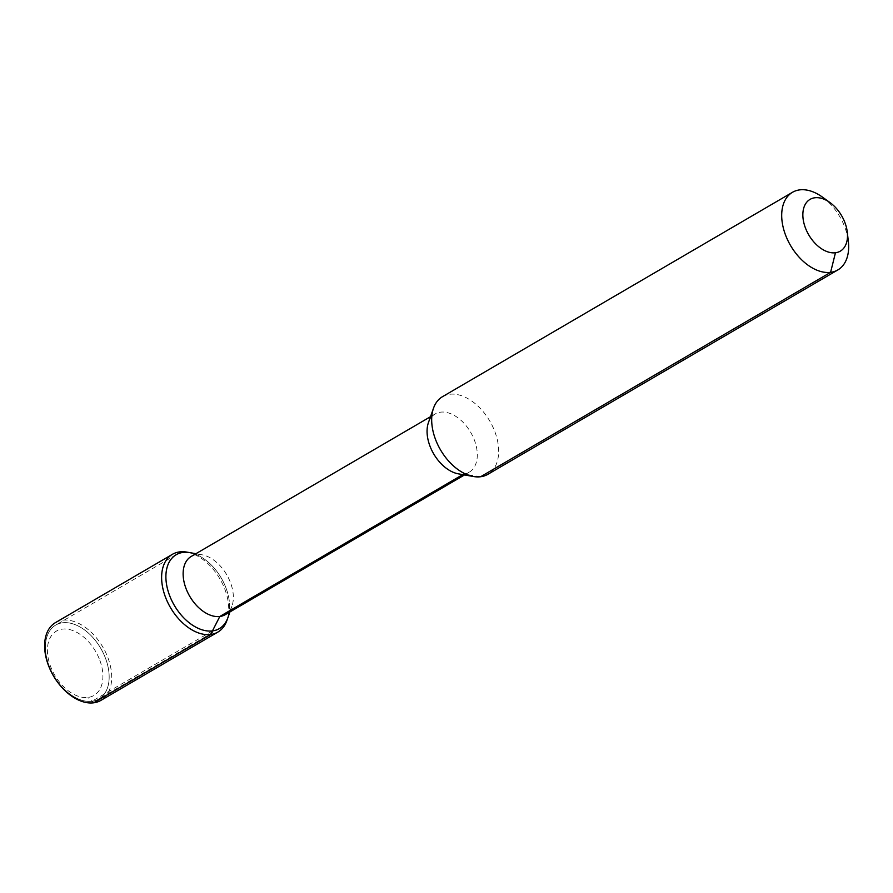 <?xml version="1.0" encoding="UTF-8"?>
<svg xmlns="http://www.w3.org/2000/svg" width="893" height="893" viewBox="0 0 893 893"><rect width="100%" height="100%" fill="white"/><g stroke="black" fill="none" stroke-linecap="round" stroke-linejoin="round"><path stroke-width="0.67" stroke-dasharray="4.46 3.35" d="M99.793 660.195A37.249 23.642 -120.3 0 1 73.907 694.397A37.249 23.642 -120.3 0 1 51.783 635.224A37.249 23.642 -120.3 0 1 99.793 660.195M105.586 658.498A42.786 27.158 -120.3 0 1 98.877 698.973A42.786 27.158 -120.3 0 1 53.848 675.722A42.786 27.158 -120.3 0 1 55.723 625.078A42.786 27.158 -120.3 0 1 105.586 658.498A42.786 27.158 -120.3 0 1 75.86 697.779A42.786 27.158 -120.3 0 1 50.443 629.799A42.786 27.158 -120.3 0 1 105.586 658.498M226.052 588.141A42.786 27.158 -120.3 0 1 227.882 617.71A42.786 27.158 -120.3 0 0 226.052 588.141A42.786 27.158 -120.3 0 0 189.885 552.644A42.786 27.158 -120.3 0 1 226.052 588.141M191.236 556.439A33.722 21.399 -120.3 0 1 202.041 554.799A33.722 21.399 -120.3 0 1 230.539 582.772A33.722 21.399 -120.3 0 1 231.979 606.068A33.722 21.399 -120.3 0 1 225.248 614.674M428.439 422.579A33.722 21.399 -120.3 0 1 435.17 413.972A33.722 21.399 -120.3 0 1 474.473 440.316A33.722 21.399 -120.3 0 1 469.182 472.218A33.722 21.399 -120.3 0 1 458.388 473.848M442.493 396.682A44.963 28.543 -120.3 0 1 494.901 431.799A44.963 28.543 -120.3 0 1 487.846 474.328M822.486 197.141A44.963 28.543 -120.3 0 1 844.901 227.402A44.963 28.543 -120.3 0 1 848.35 241.434M55.455 622.633A45.03 28.587 -120.3 0 1 107.941 657.806A45.03 28.587 -120.3 0 1 100.876 700.402M186.871 552.12A45.03 28.587 -120.3 0 1 224.936 589.48A45.03 28.587 -120.3 0 1 226.867 620.59M480.59 476.75L463.746 474.027L462.73 474.618M212.434 630.916L91.968 701.273L93.609 702.824L87.938 697.433M176.189 554.72L55.723 625.078M219.343 628.616L98.877 698.973M202.041 554.799L195.902 553.716M231.979 606.068L229.914 611.951M435.17 413.972L430.515 416.696M469.182 472.218L464.527 474.931"/><path stroke-width="1.34" d="M844.99 222.792A29.971 19.021 -120.3 0 1 847.29 232.147A29.971 19.021 -120.3 0 1 825.578 251A29.971 19.021 -120.3 0 1 802.963 212.277A29.971 19.021 -120.3 0 1 830.055 202.622A29.971 19.021 -120.3 0 1 844.99 222.792M229.914 611.951L227.882 617.71A42.786 27.158 -120.3 0 1 219.343 628.616A42.786 27.158 -120.3 0 1 174.314 605.365A42.786 27.158 -120.3 0 1 176.189 554.72A42.786 27.158 -120.3 0 1 189.885 552.644L186.871 552.12A45.03 28.587 -120.3 0 0 172.449 554.296L55.455 622.633A45.03 28.587 -120.3 0 0 53.48 675.934A45.03 28.587 -120.3 0 0 100.876 700.402L217.881 632.077A45.03 28.587 -120.3 0 1 170.485 607.608A45.03 28.587 -120.3 0 1 172.449 554.296M464.527 474.931L225.248 614.674A33.722 21.399 -120.3 0 1 189.762 596.345A33.722 21.399 -120.3 0 1 191.236 556.439L430.515 416.696M847.29 232.147L848.35 241.434A44.963 28.543 -120.3 0 1 837.846 269.932L487.846 474.328A44.963 28.543 -120.3 0 1 473.446 476.516L458.388 473.848A33.722 21.399 -120.3 0 1 433.697 453.89A33.722 21.399 -120.3 0 1 428.439 422.579L433.518 408.157A44.963 28.543 -120.3 0 1 442.493 396.682L792.504 192.285A44.963 28.543 -120.3 0 1 822.486 197.141L830.055 202.622M473.446 476.516A44.963 28.543 -120.3 0 1 440.528 449.905A44.963 28.543 -120.3 0 1 433.518 408.157M837.846 269.932A44.963 28.543 -120.3 0 1 790.539 245.497A44.963 28.543 -120.3 0 1 792.504 192.285M217.881 632.077A45.03 28.587 -120.3 0 0 226.867 620.59L227.882 617.71A42.786 27.158 -120.3 0 1 174.314 605.365A42.786 27.158 -120.3 0 1 189.885 552.644L195.902 553.716M835.457 252.764L830.59 272.343L480.59 476.75M462.73 474.618L219.812 616.483L210.614 634.499L93.609 702.824L210.614 634.499L212.434 630.916L210.614 634.499L93.609 702.824L91.968 701.273"/></g></svg>
